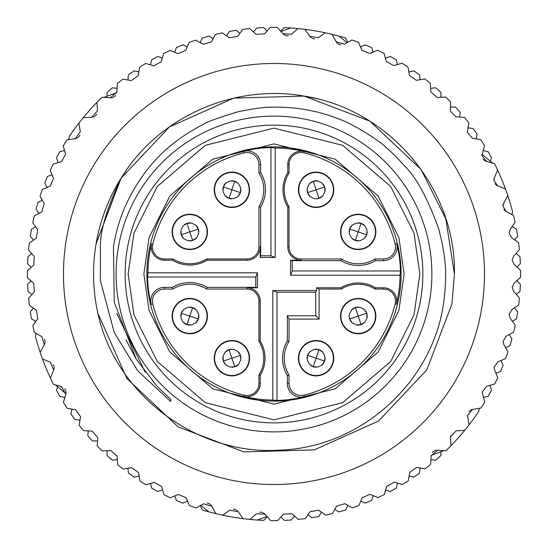 <?xml version="1.0" encoding="UTF-8"?>
<svg xmlns="http://www.w3.org/2000/svg" width="548" height="548" viewBox="0 0 548 548"><rect width="100%" height="100%" fill="white"/><g stroke="black" fill="none" stroke-linecap="round" stroke-linejoin="round"><path stroke-width="0.82" d="M516.23 294.331L519.977 291.344A246.6 246.6 0 0 0 520.374 284.309L516.778 280.713M512.428 321.327L516.49 318.772A246.6 246.6 0 0 0 517.668 311.833L514.497 307.853M516.983 267.082L520.374 263.691A246.6 246.6 0 0 0 519.977 256.656L516.004 253.484M505.626 347.727L509.955 345.644A246.6 246.6 0 0 0 511.901 338.876L509.195 334.568M514.675 239.921L517.668 236.167A246.6 246.6 0 0 0 516.49 229.228L512.181 226.516M495.919 373.195L500.447 371.613A246.6 246.6 0 0 0 503.139 365.105L500.934 360.522M483.418 397.423L488.097 396.355A246.6 246.6 0 0 0 491.501 390.19L489.823 385.388M490.316 161.201L491.501 157.81A246.6 246.6 0 0 0 488.097 151.645L483.13 150.515M476.054 138.863L477.123 134.185A246.6 246.6 0 0 0 473.047 128.444L467.992 127.876M430.899 459.662L435.667 460.204A246.6 246.6 0 0 0 440.921 455.511L440.921 451.751M459.656 117.087L460.19 112.319A246.6 246.6 0 0 0 455.498 107.072L450.408 107.072M409.123 476.068L413.802 477.137A246.6 246.6 0 0 0 419.549 473.061L420.117 468.006M440.921 97.291L440.921 92.489A246.6 246.6 0 0 0 435.667 87.796L430.612 88.365M385.648 489.926L390.183 491.508A246.6 246.6 0 0 0 396.341 488.104L397.478 483.144M420.083 79.707L419.549 74.939A246.6 246.6 0 0 0 413.802 70.863L408.842 72M397.41 64.575L396.341 59.896A246.6 246.6 0 0 0 390.183 56.492L385.381 58.17M360.776 501.071L365.098 503.153A246.6 246.6 0 0 0 371.599 500.461L373.284 495.659M373.188 52.074L371.599 47.539A246.6 246.6 0 0 0 365.098 44.847L360.509 47.053M334.801 509.359L338.863 511.914A246.6 246.6 0 0 0 345.63 509.962L347.843 505.379M347.713 42.36L345.63 38.038A246.6 246.6 0 0 0 339.15 36.161L347.069 42.717L344.418 44.183L336.246 41.84A6.014 6.014 0 0 0 337.657 43.545M308.072 514.688L311.819 517.682A246.6 246.6 0 0 0 318.765 516.504L321.471 512.195M280.905 516.99L284.296 520.388A246.6 246.6 0 0 0 291.331 519.99L294.502 516.01M280.699 31.215L284.296 27.612A246.6 246.6 0 0 1 297.9 28.565L291.515 34.277L283.021 33.805L277.309 27.421A246.6 246.6 0 0 0 270.267 27.427L264.561 33.818L256.074 34.305L249.683 28.599A246.6 246.6 0 0 0 242.682 29.393L237.729 36.387L229.345 37.819L222.358 32.866A246.6 246.6 0 0 0 215.494 34.442L211.357 41.936L203.185 44.299L195.684 40.162A246.6 246.6 0 0 0 189.039 42.497L185.765 50.409L177.908 53.67L169.996 50.402A246.6 246.6 0 0 0 163.653 53.464L161.283 61.698L153.844 65.815L145.61 63.452A246.6 246.6 0 0 0 139.651 67.205L138.226 75.651L131.294 80.577L122.848 79.152A246.6 246.6 0 0 0 117.341 83.543L116.868 92.098L110.532 97.77L101.976 97.297A246.6 246.6 0 0 0 97.003 102.277L97.489 110.833L91.831 117.176L83.275 117.669A246.6 246.6 0 0 0 78.891 123.177L80.33 131.623L75.419 138.562L66.972 140A246.6 246.6 0 0 0 63.232 145.967L65.609 154.2L61.499 161.646L53.272 164.023A246.6 246.6 0 0 0 50.217 170.373L53.505 178.285L50.258 186.142L42.347 189.43A246.6 246.6 0 0 0 40.025 196.074L44.176 203.568L41.826 211.747L34.332 215.898A246.6 246.6 0 0 0 32.77 222.762L37.73 229.742L36.312 238.133L29.332 243.093A246.6 246.6 0 0 0 28.551 250.094L34.264 256.478L33.791 264.965L27.414 270.678A246.6 246.6 0 0 0 27.414 277.726L33.812 283.426L34.291 291.92L28.592 298.311A246.6 246.6 0 0 0 29.387 305.305L36.374 310.257L37.805 318.641L32.853 325.635A246.6 246.6 0 0 0 34.428 332.499L41.929 336.636L44.292 344.808L40.155 352.309A246.6 246.6 0 0 0 42.484 358.954L50.402 362.221L53.663 370.078L50.389 377.997A246.6 246.6 0 0 0 53.451 384.34L61.684 386.703L65.801 394.142L63.438 402.376A246.6 246.6 0 0 0 67.192 408.335L75.638 409.767L80.563 416.699L79.138 425.145A246.6 246.6 0 0 0 83.536 430.646L92.085 431.118L97.756 437.455L97.284 446.01A246.6 246.6 0 0 0 102.271 450.983L110.819 450.497L117.169 456.162L117.656 464.711A246.6 246.6 0 0 0 123.163 469.102L131.609 467.656L138.548 472.575L139.993 481.021A246.6 246.6 0 0 0 145.96 484.761L154.187 482.384L161.633 486.487L164.01 494.721A246.6 246.6 0 0 0 170.359 497.769L178.271 494.488L186.135 497.735L189.416 505.646A246.6 246.6 0 0 0 196.068 507.962L203.561 503.818L211.734 506.16L215.885 513.654A246.6 246.6 0 0 0 222.748 515.216L229.735 510.257L238.12 511.674L243.086 518.655A246.6 246.6 0 0 0 250.08 519.436L256.464 513.723L264.958 514.195L270.671 520.579A246.6 246.6 0 0 0 277.713 520.573L283.412 514.182L291.906 513.695L298.297 519.401A246.6 246.6 0 0 0 305.298 518.607L310.25 511.613L318.635 510.181L325.622 515.134A246.6 246.6 0 0 0 332.485 513.558L336.623 506.064L344.795 503.701L352.296 507.838A246.6 246.6 0 0 0 358.94 505.503L362.214 497.591L370.071 494.33L377.983 497.598A246.6 246.6 0 0 0 384.326 494.536L386.689 486.302L394.135 482.185L402.369 484.548A246.6 246.6 0 0 0 408.329 480.795L409.753 472.349L416.685 467.423L425.132 468.848A246.6 246.6 0 0 0 430.632 464.457L431.105 455.902L437.448 450.23A6.014 6.014 0 0 0 435.249 450.518M256.464 513.723L250.08 519.436A246.6 246.6 0 0 0 263.677 520.388L267.273 516.785M267.075 31.01L263.677 27.612A246.6 246.6 0 0 0 256.649 28.01L253.477 31.99M239.908 33.312L236.161 30.318A246.6 246.6 0 0 0 229.215 31.496L226.509 35.805M213.172 38.641L209.11 36.086A246.6 246.6 0 0 0 202.342 38.038L200.136 42.621M203.561 503.818L200.911 505.283L208.829 511.839A246.6 246.6 0 0 1 202.342 509.962L200.26 505.64M174.791 495.926L176.374 500.461A246.6 246.6 0 0 0 182.881 503.153L187.464 500.947M187.204 46.929L182.881 44.847A246.6 246.6 0 0 0 176.374 47.539L174.696 52.341M310.737 182.532A9.021 9.021 0 0 1 317.922 180.963L322.06 183.025L324.649 186.943A9.021 9.021 0 0 0 323.327 184.402M309.325 183.827L307.257 187.964L309.325 183.827L313.237 181.237L317.922 180.963M356.358 223.063L352.227 225.132L356.358 223.063L361.05 223.337L364.961 225.934A9.021 9.021 0 0 0 358.269 222.878M147.542 277.007A126.485 126.485 0 0 0 151.2 304.359A13.707 13.707 0 0 1 164.51 287.358L172.469 287.358A33.558 33.558 0 0 1 207.096 287.358L255.765 287.358L255.765 277.007L257.45 272.794L147.933 272.794L147.542 277.007L255.765 277.007M276.993 400.444A126.485 126.485 0 0 0 304.346 396.786A13.707 13.707 0 0 1 287.344 383.477L287.344 375.517A33.558 33.558 0 0 1 287.344 340.89L287.344 315.751L315.737 315.751L315.737 292.221L276.993 292.221L272.788 290.543L272.788 400.061L276.993 400.444L276.993 292.221M400.437 270.993A126.485 126.485 0 0 0 396.773 243.641A13.707 13.707 0 0 1 383.47 260.643L375.51 260.643A33.558 33.558 0 0 1 340.877 260.643L292.207 260.643L292.207 270.993L290.529 275.206L400.047 275.206L400.437 270.993L292.207 270.993M290.529 275.206L290.529 260.225L301.058 260.225A13.289 13.289 0 0 1 287.769 246.936L289.022 246.936L289.022 206.637L287.769 206.993A33.14 33.14 0 0 1 287.769 172.599L287.769 164.523A13.289 13.289 0 0 1 304.243 151.618A126.061 126.061 0 0 0 275.192 147.939L270.979 147.556A126.485 126.485 0 0 0 243.634 151.214A13.707 13.707 0 0 1 260.629 164.523L260.629 172.483A33.558 33.558 0 0 1 260.629 207.11L260.629 255.779L270.979 255.779L275.192 257.457L260.211 257.457L260.211 246.936A13.289 13.289 0 0 1 246.922 260.225L206.98 260.225A33.14 33.14 0 0 1 172.586 260.225L164.51 260.225A13.289 13.289 0 0 1 151.611 243.744A126.061 126.061 0 0 0 147.933 272.794M270.979 147.556L270.979 255.779M180.765 231.9A9.021 9.021 0 0 0 183.82 238.668L181.224 234.75L180.95 230.064L183.018 225.934L186.93 223.337A9.021 9.021 0 0 0 184.395 224.666M223.05 191.629L225.118 195.759L223.05 191.629L223.331 186.943L225.92 183.025A9.021 9.021 0 0 0 222.865 189.718M231.886 367.229A9.021 9.021 0 0 0 238.654 364.173L234.743 366.763L230.05 367.037L225.92 364.975L223.331 361.057A9.021 9.021 0 0 0 224.653 363.598M183.018 322.066L180.95 317.936L181.224 313.251L189.786 316.1L186.93 324.663L183.018 322.066A9.021 9.021 0 0 0 189.704 325.122M191.615 324.937L195.752 322.868L191.615 324.937L186.93 324.663M365.454 310.75A9.021 9.021 0 0 1 367.03 317.936L364.961 322.066L361.05 324.663A9.021 9.021 0 0 0 363.584 323.334M364.16 309.332L360.029 307.27L364.16 309.332L366.756 313.251L367.03 317.936M322.06 364.975L317.922 367.037L313.237 366.763L316.093 358.207L324.649 361.057L322.06 364.975A9.021 9.021 0 0 0 325.115 358.282M324.923 356.371L322.861 352.241L324.923 356.371L324.649 361.057M324.923 191.629A9.021 9.021 0 0 0 324.649 186.943L324.923 191.629L322.861 195.759L324.923 191.629M324.649 186.943L316.093 189.793L313.237 181.237M364.961 225.934L367.03 230.064L366.756 234.75A9.021 9.021 0 0 0 367.215 231.927M275.192 147.939L275.192 257.457M183.82 238.668L187.95 240.73L183.82 238.668M225.92 183.025L230.05 180.963L234.743 181.237A9.021 9.021 0 0 0 231.914 180.772M238.654 364.173L240.723 360.036L238.654 364.173M356.358 324.937A9.021 9.021 0 0 0 361.05 324.663L356.358 324.937L352.227 322.868L356.358 324.937M361.05 324.663L358.193 316.1L366.756 313.251M150.57 483.425L151.632 488.104A246.6 246.6 0 0 0 157.797 491.508L162.598 489.83M318.943 198.355L316.093 198.814A9.021 9.021 0 0 0 322.861 195.759L318.943 198.355L316.093 189.793L307.531 192.649L307.257 187.964M307.072 189.985A9.021 9.021 0 0 0 310.127 196.561L307.531 192.649M365.523 237.154A9.021 9.021 0 0 0 366.756 234.75L364.16 238.668L360.029 240.73L364.16 238.668M366.756 234.75L358.193 231.9L361.05 223.337M349.172 231.9A9.021 9.021 0 0 1 352.227 225.132L349.638 229.043L349.357 233.729L351.426 237.866L355.344 240.456L358.193 231.9L349.638 229.043M207.096 287.358L206.623 289.036L246.922 289.036L246.922 287.775L257.45 287.775L257.45 272.794M246.922 287.775A13.289 13.289 0 0 1 260.211 301.064L260.211 341.007A33.14 33.14 0 0 1 260.211 375.401L260.211 383.477A13.289 13.289 0 0 1 243.737 396.382A126.061 126.061 0 0 0 272.788 400.061M287.344 340.89L289.022 341.363L289.022 319.107L319.1 319.107L319.1 289.036L341.356 289.036L341 287.775L316.58 287.775L316.58 290.543L272.788 290.543M341 287.775A33.14 33.14 0 0 1 375.394 287.775L383.47 287.775A13.289 13.289 0 0 1 396.368 304.256A126.061 126.061 0 0 0 400.047 275.206M287.769 206.993L287.769 246.936M191.615 223.063A9.021 9.021 0 0 0 186.93 223.337L191.615 223.063L195.752 225.132L191.615 223.063M186.93 223.337L189.786 231.9L181.224 234.75M198.801 231.557A9.021 9.021 0 0 0 195.752 225.132L198.342 229.043L189.786 231.9L192.636 240.456L187.95 240.73M189.978 240.915A9.021 9.021 0 0 0 196.554 237.866L192.636 240.456M237.147 182.463A9.021 9.021 0 0 0 234.743 181.237L238.654 183.827L240.723 187.964L238.654 183.827M234.743 181.237L231.886 189.793L223.331 186.943M231.886 198.814A9.021 9.021 0 0 1 225.118 195.759L229.037 198.355L233.722 198.629L237.853 196.561L240.449 192.649L231.886 189.793L229.037 198.355M257.45 287.775L255.765 287.358M223.05 356.371A9.021 9.021 0 0 0 223.331 361.057L223.05 356.371L225.118 352.241L223.05 356.371M223.331 361.057L231.886 358.207L234.743 366.763M231.544 349.192A9.021 9.021 0 0 0 225.118 352.241L229.037 349.645L231.886 358.207L240.449 355.351L240.723 360.036M240.908 358.015A9.021 9.021 0 0 0 237.853 351.439L240.449 355.351M198.342 318.957L195.752 322.868A9.021 9.021 0 0 0 198.616 314.271L198.342 318.957L189.786 316.1L192.636 307.544L196.554 310.134L198.616 314.271M349.638 318.957L349.172 316.1A9.021 9.021 0 0 0 352.227 322.868L349.638 318.957L358.193 316.1L355.344 307.544L360.029 307.27M358.002 307.086A9.021 9.021 0 0 0 351.426 310.134L355.344 307.544M318.943 349.645L322.861 352.241A9.021 9.021 0 0 0 314.257 349.371L318.943 349.645L316.093 358.207L307.531 355.351L310.127 351.439L314.257 349.371M316.58 290.543L315.737 292.221M315.737 315.751L319.1 319.107M289.022 319.107L287.344 315.751M162.324 58.074L157.797 56.492A246.6 246.6 0 0 0 151.632 59.896L150.501 64.856M289.022 246.936A12.029 12.029 0 0 0 301.058 258.964L301.058 260.225M290.529 260.225L292.207 260.643M316.093 198.814L314.257 198.629L310.127 196.561M360.029 240.73L355.344 240.456M246.922 260.225L246.922 258.964A12.029 12.029 0 0 0 258.951 246.936L260.211 246.936M260.211 257.457L260.629 255.779M198.342 229.043L198.616 233.729L196.554 237.866M240.723 187.964L240.449 192.649M246.922 258.964L206.623 258.964L206.98 260.225M229.037 349.645L233.722 349.371L237.853 351.439M187.95 307.27L183.82 309.332L187.95 307.27L192.636 307.544M181.224 313.251L183.82 309.332M260.211 301.064L258.951 301.064A12.029 12.029 0 0 0 246.922 289.036M349.172 316.1L349.357 314.271L351.426 310.134M307.257 360.036L309.325 364.173L307.257 360.036L307.531 355.351M313.237 366.763L309.325 364.173M316.58 287.775L319.1 289.036M340.877 260.643L341.356 258.964L301.058 258.964M358.118 240.921A9.021 9.021 0 0 1 352.933 239.229M260.629 207.11L258.951 206.637L258.951 246.936M240.908 189.875A9.021 9.021 0 0 1 239.216 195.054M172.586 260.225L172.942 258.964A31.88 31.88 0 0 0 206.623 258.964M206.623 289.036A31.88 31.88 0 0 0 172.942 289.036L172.469 287.358M189.861 307.079A9.021 9.021 0 0 1 195.04 308.771M258.951 301.064L258.951 341.363L260.211 341.007M307.072 358.125A9.021 9.021 0 0 1 308.764 352.946M341.356 258.964A31.88 31.88 0 0 0 375.038 258.964L375.51 260.643M333.403 189.793A17.31 17.31 0 0 1 316.093 207.103A17.31 17.31 0 0 1 298.783 189.793A17.31 17.31 0 0 1 316.093 172.483A17.31 17.31 0 0 1 333.403 189.793M375.503 231.9A17.31 17.31 0 0 1 358.193 249.21A17.31 17.31 0 0 1 340.883 231.9A17.31 17.31 0 0 1 358.193 214.59A17.31 17.31 0 0 1 375.503 231.9M287.769 172.599L289.022 172.956A31.88 31.88 0 0 0 289.022 206.637M258.951 206.637A31.88 31.88 0 0 0 258.951 172.956L260.629 172.483M207.096 231.9A17.31 17.31 0 0 1 189.786 249.21A17.31 17.31 0 0 1 172.476 231.9A17.31 17.31 0 0 1 189.786 214.59A17.31 17.31 0 0 1 207.096 231.9M249.196 189.793A17.31 17.31 0 0 1 231.886 207.103A17.31 17.31 0 0 1 214.576 189.793A17.31 17.31 0 0 1 231.886 172.483A17.31 17.31 0 0 1 249.196 189.793M172.942 258.964L164.51 258.964L164.51 260.225M164.51 287.358L164.51 289.036L172.942 289.036M249.196 358.207A17.31 17.31 0 0 1 231.886 375.517A17.31 17.31 0 0 1 214.576 358.207A17.31 17.31 0 0 1 231.886 340.897A17.31 17.31 0 0 1 249.196 358.207M182.457 310.846A9.021 9.021 0 0 0 180.765 316.1M207.096 316.1A17.31 17.31 0 0 1 189.786 333.41A17.31 17.31 0 0 1 172.476 316.1A17.31 17.31 0 0 1 189.786 298.79A17.31 17.31 0 0 1 207.096 316.1M260.211 375.401L258.951 375.044A31.88 31.88 0 0 0 258.951 341.363M289.022 341.363A31.88 31.88 0 0 0 289.022 375.044L287.344 375.517M375.503 316.1A17.31 17.31 0 0 1 358.193 333.41A17.31 17.31 0 0 1 340.883 316.1A17.31 17.31 0 0 1 358.193 298.79A17.31 17.31 0 0 1 375.503 316.1M310.832 365.537A9.021 9.021 0 0 0 316.093 367.229M333.403 358.207A17.31 17.31 0 0 1 316.093 375.517A17.31 17.31 0 0 1 298.783 358.207A17.31 17.31 0 0 1 316.093 340.897A17.31 17.31 0 0 1 333.403 358.207M375.394 287.775L375.038 289.036A31.88 31.88 0 0 0 341.356 289.036M127.896 468.293L128.431 473.061A246.6 246.6 0 0 0 134.178 477.137L139.137 476M383.47 260.643L383.47 258.964L375.038 258.964M298.413 189.793A17.68 17.68 0 0 1 316.093 172.12A17.68 17.68 0 0 1 333.766 189.793A17.68 17.68 0 0 1 316.093 207.473A17.68 17.68 0 0 1 298.413 189.793M340.52 231.9A17.68 17.68 0 0 1 358.193 214.22A17.68 17.68 0 0 1 375.873 231.9A17.68 17.68 0 0 1 358.193 249.573A17.68 17.68 0 0 1 340.52 231.9M383.47 258.964A12.029 12.029 0 0 0 395.142 244.045A124.807 124.807 0 0 0 303.941 152.844A12.029 12.029 0 0 0 289.022 164.523L289.022 172.956M260.629 164.523L258.951 164.523L258.951 172.956M172.106 231.9A17.68 17.68 0 0 1 189.786 214.22A17.68 17.68 0 0 1 207.459 231.9A17.68 17.68 0 0 1 189.786 249.573A17.68 17.68 0 0 1 172.106 231.9M214.213 189.793A17.68 17.68 0 0 1 231.886 172.12A17.68 17.68 0 0 1 249.566 189.793A17.68 17.68 0 0 1 231.886 207.473A17.68 17.68 0 0 1 214.213 189.793M214.213 358.207A17.68 17.68 0 0 1 231.886 340.527A17.68 17.68 0 0 1 249.566 358.207A17.68 17.68 0 0 1 231.886 375.88A17.68 17.68 0 0 1 214.213 358.207M172.106 316.1A17.68 17.68 0 0 1 189.786 298.427A17.68 17.68 0 0 1 207.459 316.1A17.68 17.68 0 0 1 189.786 333.78A17.68 17.68 0 0 1 172.106 316.1M164.51 289.036A12.029 12.029 0 0 0 152.83 303.955A124.807 124.807 0 0 0 244.038 395.156A12.029 12.029 0 0 0 258.951 383.477L258.951 375.044M287.344 383.477L289.022 383.477L289.022 375.044M340.52 316.1A17.68 17.68 0 0 1 358.193 298.427A17.68 17.68 0 0 1 375.873 316.1A17.68 17.68 0 0 1 358.193 333.78A17.68 17.68 0 0 1 340.52 316.1M298.413 358.207A17.68 17.68 0 0 1 316.093 340.527A17.68 17.68 0 0 1 333.766 358.207A17.68 17.68 0 0 1 316.093 375.88A17.68 17.68 0 0 1 298.413 358.207M289.022 383.477A12.029 12.029 0 0 0 303.941 395.156A124.807 124.807 0 0 0 395.142 303.955A12.029 12.029 0 0 0 383.47 289.036L375.038 289.036M138.85 71.932L134.178 70.863A246.6 246.6 0 0 0 128.431 74.939L127.862 79.994M258.951 164.523A12.029 12.029 0 0 0 244.038 152.844A124.807 124.807 0 0 0 152.83 244.045A12.029 12.029 0 0 0 164.51 258.964M143.871 274L149.07 237.565L169.894 195.931L212.754 159.187L273.986 143.877L335.225 159.187L378.086 195.931L398.903 237.565L404.109 274L398.903 310.435L378.086 352.069L335.225 388.813L273.986 404.123L212.754 388.813L169.894 352.069L149.07 310.435L143.871 274M107.059 450.709L107.059 455.511A246.6 246.6 0 0 0 112.313 460.204L117.368 459.635M117.08 88.338L112.313 87.796A246.6 246.6 0 0 0 107.059 92.489L107.059 96.249M125.129 274A148.864 148.864 0 0 1 273.986 125.136A148.864 148.864 0 0 1 422.851 274A148.864 148.864 0 0 1 273.986 422.864A148.864 148.864 0 0 1 125.129 274M273.986 116.114A157.886 157.886 0 0 1 429.666 300.318A157.886 157.886 0 0 1 247.669 429.673A157.886 157.886 0 0 1 118.313 247.682A157.886 157.886 0 0 1 273.986 116.114M88.324 430.913L87.783 435.681A246.6 246.6 0 0 0 92.482 440.928L97.565 440.928M113.463 246.86C117.717 219.385 128.712 194.006 146.439 170.729C161.009 151.748 179.881 136.349 203.048 124.533C205.116 122.512 216.624 118.306 237.579 111.902C253.423 108.511 265.554 106.935 273.986 107.182C295.605 106.73 318.539 110.949 337.671 118.567C354.214 123.958 382.86 143.357 385.258 146.802C390.779 151.303 397.218 157.687 404.582 165.969C415.932 176.846 427.207 197.499 438.393 227.927C446.613 258.471 447.072 276.267 443.661 302.688C432.845 381.867 361.283 448.148 278.268 450.209C197.54 455.23 115.744 395.444 97.893 313.346L126.917 378.538L178.114 426.858L243.908 451.915L314.285 449.881L378.524 421.076L426.851 369.873L451.901 304.078L454.429 274L445.771 218.782L421.063 169.462L369.866 121.142L304.065 96.085L233.695 98.119L169.455 126.924L121.129 178.127L96.071 243.922A180.436 180.436 0 0 0 97.893 313.346L126.917 378.538L178.114 426.858L243.908 451.915L314.285 449.881L378.524 421.076L426.851 369.873L451.901 304.078L454.429 274C455.991 187.56 388.477 109.073 304.065 96.085C233.667 83.529 157.502 117.245 120.615 178.956A180.436 180.436 0 0 0 96.071 243.922L120.615 178.956C107.463 207.014 100.722 228.913 100.4 244.655L100.353 280.569L114.251 332.595L137.712 370.804L170.668 401.506L170.784 399.492L156.797 385.984L136.164 359.029L114.21 302.085L113.463 246.86M317.47 98.88L304.065 96.085M120.615 178.956L96.071 243.922L120.615 178.956M97.893 313.346L126.917 378.538L178.114 426.858L243.908 451.915L314.285 449.881L378.524 421.076L426.851 369.873L451.901 304.078L454.429 274L451.901 304.078L426.851 369.873L378.524 421.076L314.285 449.881L243.908 451.915L178.114 426.858L126.917 378.538L97.893 313.346L126.917 378.538L178.114 426.858L243.908 451.915L314.285 449.881L378.524 421.076L426.851 369.873L451.901 304.078L454.429 274M71.925 409.137L70.856 413.815A246.6 246.6 0 0 0 74.932 419.556L79.987 420.124M273.986 63.486A210.514 210.514 0 0 1 484.5 274A210.514 210.514 0 0 1 273.986 484.514A210.514 210.514 0 0 1 63.479 274A210.514 210.514 0 0 1 273.986 63.486M450.49 437.167L450.977 445.723L450.477 436.825L456.148 430.824L464.704 430.331A246.6 246.6 0 0 0 478.74 411.432L479.274 408.294L472.561 409.438L481.007 408A246.6 246.6 0 0 0 484.747 402.033L482.13 392.135L486.48 386.354L494.707 383.977A246.6 246.6 0 0 0 497.755 377.627L494.474 369.715L494.015 367.413L497.721 361.858L505.633 358.57A246.6 246.6 0 0 0 507.955 351.926L503.804 344.432L503.05 341.514L506.153 336.253L513.647 332.102A246.6 246.6 0 0 0 515.209 325.238L510.243 318.258L509.133 314.771L511.661 309.867L518.648 304.907A246.6 246.6 0 0 0 519.429 297.906L513.716 291.522L512.181 287.515L514.182 283.035L520.566 277.322A246.6 246.6 0 0 0 520.559 270.274L514.168 264.574L512.161 260.088L513.688 256.08L519.388 249.689A246.6 246.6 0 0 0 518.593 242.696L511.606 237.743L509.065 232.832L510.174 229.359L515.12 222.365A246.6 246.6 0 0 0 513.551 215.501L506.051 211.364L512.01 214.652L512.538 211.514A246.6 246.6 0 0 0 505.496 189.046L497.577 185.779L505.496 189.046A246.6 246.6 0 0 0 494.529 163.66L486.295 161.297L492.631 163.119L482.048 154.365A6.014 6.014 0 0 0 481.939 155.516L484.535 145.624A246.6 246.6 0 0 0 480.788 139.665L472.342 138.233L467.328 132.308L468.841 122.855A246.6 246.6 0 0 0 464.444 117.354L455.895 116.882L450.209 110.874L450.696 101.99A246.6 246.6 0 0 0 445.709 97.017L437.16 97.503L430.81 91.838L430.324 83.289A246.6 246.6 0 0 0 424.816 78.898L416.37 80.344L409.431 75.425L407.986 66.979A246.6 246.6 0 0 0 402.02 63.239L393.793 65.616L386.34 61.513L383.963 53.279A246.6 246.6 0 0 0 377.62 50.231L369.708 53.512L361.844 50.265L358.563 42.354A246.6 246.6 0 0 0 351.912 40.038L344.418 44.183M57.663 386.799L56.478 390.19A246.6 246.6 0 0 0 59.883 396.355L64.842 397.485M64.561 150.577L59.883 151.645A246.6 246.6 0 0 0 56.478 157.81L58.157 162.612M52.06 174.805L47.532 176.388A246.6 246.6 0 0 0 44.833 182.895L47.046 187.478M42.347 200.273L38.024 202.356A246.6 246.6 0 0 0 36.079 209.124L38.785 213.432M33.298 308.079L30.311 311.833A246.6 246.6 0 0 0 31.489 318.772L35.798 321.484M35.552 226.673L31.489 229.228A246.6 246.6 0 0 0 30.311 236.167L33.483 240.147M257.341 520.038L266.979 516.456L264.958 514.195A6.014 6.014 0 0 0 263.198 512.846M41.929 336.636L35.969 333.348L35.435 336.486A246.6 246.6 0 0 0 40.155 352.309L44.292 344.808A6.014 6.014 0 0 0 44.984 342.706M450.477 436.825A6.014 6.014 0 0 1 450.559 435.831M434.434 450.853A6.014 6.014 0 0 0 433.098 451.758M433.064 451.785A6.014 6.014 0 0 0 432.42 452.47M467.56 415.37A6.014 6.014 0 0 0 467.65 416.377L469.088 424.823L467.56 415.37L472.561 409.438A6.014 6.014 0 0 0 469.04 411.418M233.236 509.147A6.014 6.014 0 0 1 234.174 509.222M234.215 509.229A6.014 6.014 0 0 1 235.756 509.702M236.524 510.133A6.014 6.014 0 0 1 238.12 511.674L243.086 518.655A246.6 246.6 0 0 1 222.748 515.216L229.735 510.257M208.829 511.839A246.6 246.6 0 0 0 215.885 513.654L211.734 506.16A6.014 6.014 0 0 0 210.322 504.455M209.603 503.941A6.014 6.014 0 0 0 208.124 503.297M208.089 503.283A6.014 6.014 0 0 0 207.165 503.105M262.382 512.503A6.014 6.014 0 0 0 260.8 512.202M260.759 512.202A6.014 6.014 0 0 0 259.821 512.229M80.33 131.623L78.891 123.177A246.6 246.6 0 0 0 69.24 136.568L68.706 139.706L75.419 138.562A6.014 6.014 0 0 0 77.494 137.795M290.632 27.962L281.001 31.544L283.021 33.805A6.014 6.014 0 0 0 284.775 35.154M53.204 364.598A6.014 6.014 0 0 1 53.642 365.434M53.656 365.468A6.014 6.014 0 0 1 54.067 367.03M54.115 367.914A6.014 6.014 0 0 1 53.663 370.078L50.389 377.997A246.6 246.6 0 0 1 42.484 358.954L50.402 362.221M45.039 341.822A6.014 6.014 0 0 0 44.799 340.226M44.785 340.185A6.014 6.014 0 0 0 44.45 339.308M61.684 386.703L55.348 384.881L65.924 393.635A6.014 6.014 0 0 0 66.013 391.936M65.87 391.067A6.014 6.014 0 0 0 65.281 389.56M65.26 389.525A6.014 6.014 0 0 0 64.739 388.751M456.148 430.824L464.704 430.331A246.6 246.6 0 0 1 445.997 450.703L437.448 450.23L444.031 450.593L431.16 455.381M96.571 114.388A6.014 6.014 0 0 1 96.003 115.142M95.982 115.169A6.014 6.014 0 0 1 94.756 116.224M93.982 116.649A6.014 6.014 0 0 1 91.831 117.176L83.275 117.669A246.6 246.6 0 0 1 97.003 102.277L97.489 110.833M116.82 92.619L103.949 97.407L110.532 97.77A6.014 6.014 0 0 0 112.73 97.482M113.546 97.147A6.014 6.014 0 0 0 114.881 96.243M114.909 96.215A6.014 6.014 0 0 0 115.553 95.53M78.213 137.281A6.014 6.014 0 0 0 79.316 136.103M79.337 136.068A6.014 6.014 0 0 0 79.816 135.26M493.858 180.217L494.317 177.922L497.591 170.003L494.317 177.922A6.014 6.014 0 0 0 493.858 180.217L497.577 185.779A6.014 6.014 0 0 1 494.967 183.69M502.941 206.096L503.687 203.192A6.014 6.014 0 0 0 502.941 206.096L506.051 211.364A6.014 6.014 0 0 1 503.859 209.295M318.244 37.744L309.86 36.326L304.894 29.345A246.6 246.6 0 0 1 325.224 32.784L318.244 37.744L325.224 32.784A246.6 246.6 0 0 1 339.15 36.161M314.744 38.853A6.014 6.014 0 0 1 313.805 38.778M313.764 38.771A6.014 6.014 0 0 1 312.223 38.298M311.449 37.867A6.014 6.014 0 0 1 309.86 36.326L304.894 29.345A246.6 246.6 0 0 0 297.9 28.565L291.515 34.277M338.376 44.059A6.014 6.014 0 0 0 339.856 44.703M339.89 44.717A6.014 6.014 0 0 0 340.815 44.895M285.59 35.497A6.014 6.014 0 0 0 287.179 35.798M287.221 35.798A6.014 6.014 0 0 0 288.159 35.771M503.687 203.192L507.825 195.691L503.687 203.192M336.246 41.84L332.095 34.346L336.246 41.84M30.996 280.919L27.605 284.309A246.6 246.6 0 0 0 27.996 291.344L31.976 294.516M483.233 159.242A6.014 6.014 0 0 0 486.295 161.297L481.939 155.516M31.75 253.669L27.996 256.656A246.6 246.6 0 0 0 27.605 263.691L31.202 267.287M289.022 164.523L287.769 164.523M258.951 383.477L260.211 383.477M383.47 289.036L383.47 287.775M396.773 243.641L395.142 244.045M303.941 152.844L304.243 151.618M243.634 151.214L244.038 152.844M152.83 244.045L151.611 243.744M151.2 304.359L152.83 303.955M244.038 395.156L243.737 396.382M395.142 303.955L396.368 304.256M401.102 274A127.115 127.115 0 0 1 273.986 401.115A127.115 127.115 0 0 1 146.878 274A127.115 127.115 0 0 1 273.986 146.885A127.115 127.115 0 0 1 401.102 274M304.346 396.786L303.941 395.156M419.843 274L414.007 314.84L390.676 361.516L342.623 402.698L273.986 419.857L205.349 402.698L157.303 361.516L133.965 314.84L128.136 274L133.965 233.16L157.303 186.484L205.349 145.302L273.986 128.143L342.623 145.302L390.676 186.484L414.007 233.16L419.843 274M116.71 313.381L145.206 372.243M125.917 339.685L136.164 359.029"/></g></svg>
